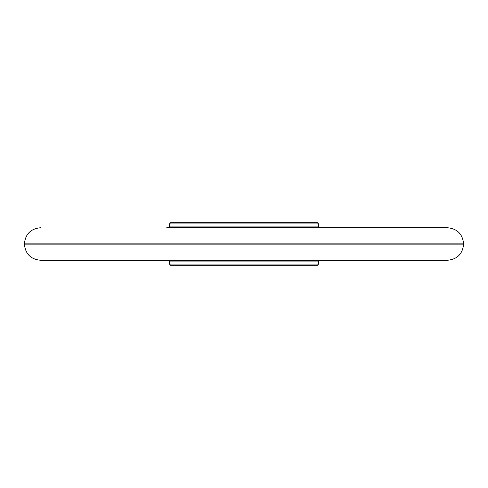 <?xml version="1.0" encoding="UTF-8"?>
<svg xmlns="http://www.w3.org/2000/svg" width="488" height="488" viewBox="0 0 488 488"><rect width="100%" height="100%" fill="white"/><g stroke="black" fill="none" stroke-linecap="round" stroke-linejoin="round"><path stroke-width="0.73" d="M321.269 227.731L447.472 227.731C457.268 228.689 462.642 234.069 463.6 243.866L463.6 244.134C462.642 253.931 457.268 259.311 447.472 260.269L40.528 260.269C30.732 259.311 25.358 253.931 24.4 244.134L463.6 244.134M447.472 227.731L166.731 227.731M318.554 264.063L169.446 264.063L171.068 265.692L316.932 265.692L318.554 264.063L318.713 260.269M171.068 222.308L316.932 222.308L318.554 223.937L169.446 223.937L171.068 222.308M169.446 223.937L169.446 226.92L318.554 226.92L318.554 223.937M318.554 226.92L318.713 227.731M463.6 243.866L24.4 243.866C25.358 234.069 30.732 228.689 40.528 227.731M169.446 264.063L169.446 261.08L318.554 261.08M169.446 261.08L169.287 260.269M169.446 226.92L169.287 227.731"/></g></svg>
